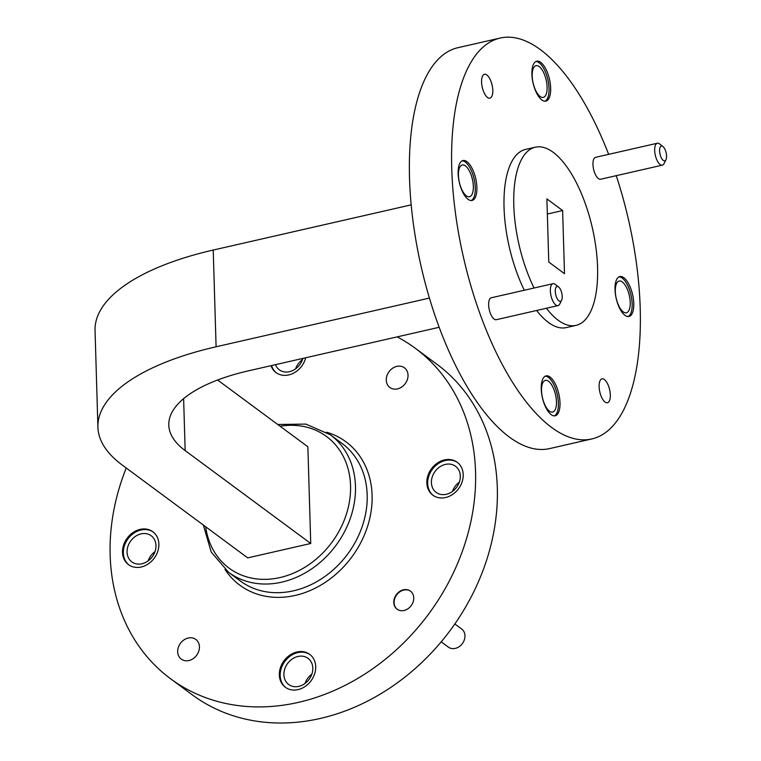 <?xml version="1.0" encoding="UTF-8"?>
<svg xmlns="http://www.w3.org/2000/svg" width="761" height="761" viewBox="0 0 761 761"><rect width="100%" height="100%" fill="white"/><g stroke="black" fill="none" stroke-linecap="round" stroke-linejoin="round"><path stroke-width="1.14" d="M295.62 368.819A16.266 13.365 126.5 0 1 302.507 359.525M302.849 358.412A16.266 13.365 126.5 0 1 289.465 371.682A16.266 13.365 126.5 0 1 279.344 369.817A16.266 13.365 126.5 0 1 275.472 364.662M304.961 683.502A16.266 13.365 126.5 0 1 311.839 674.198M298.807 686.365A16.266 13.365 126.5 0 1 288.685 684.5A16.266 13.365 126.5 0 1 284.776 668.909A16.266 13.365 126.5 0 1 297.912 656.477A16.266 13.365 126.5 0 1 308.034 658.341A16.266 13.365 126.5 0 1 311.934 673.923A16.266 13.365 126.5 0 1 298.807 686.365M148.129 560.895A16.266 13.365 126.5 0 1 155.006 551.601M141.965 563.758A16.266 13.365 126.5 0 1 131.843 561.894A16.266 13.365 126.5 0 1 127.943 546.312A16.266 13.365 126.5 0 1 141.08 533.87A16.266 13.365 126.5 0 1 151.192 535.744A16.266 13.365 126.5 0 1 155.101 551.325A16.266 13.365 126.5 0 1 141.965 563.758M452.462 491.425A16.266 13.365 126.5 0 1 459.34 482.122M446.298 494.289A16.266 13.365 126.5 0 1 436.186 492.424A16.266 13.365 126.5 0 1 432.277 476.833A16.266 13.365 126.5 0 1 445.413 464.4A16.266 13.365 126.5 0 1 455.525 466.265A16.266 13.365 126.5 0 1 459.435 481.846A16.266 13.365 126.5 0 1 446.298 494.289M397.175 336.885A205.613 168.99 126.5 0 1 415.135 348.158A205.613 168.99 126.5 0 1 464.486 545.133A205.613 168.99 126.5 0 1 298.455 702.365A205.613 168.99 126.5 0 1 170.569 678.764A205.613 168.99 126.5 0 1 126.24 468.005M415.135 348.158L436.9 364.253A205.613 168.99 126.5 0 1 486.25 561.238A205.613 168.99 126.5 0 1 320.219 718.47A205.613 168.99 126.5 0 1 192.333 694.869L170.569 678.764M188.89 660.529A12.243 10.064 126.5 0 1 181.27 659.121A12.243 10.064 126.5 0 1 178.331 647.392A12.243 10.064 126.5 0 1 188.224 638.032A12.243 10.064 126.5 0 1 195.834 639.44A12.243 10.064 126.5 0 1 198.773 651.169A12.243 10.064 126.5 0 1 188.89 660.529M397.48 388.89A12.243 10.064 126.5 0 1 389.87 387.482A12.243 10.064 126.5 0 1 386.93 375.753A12.243 10.064 126.5 0 1 396.814 366.393A12.243 10.064 126.5 0 1 404.433 367.801A12.243 10.064 126.5 0 1 407.373 379.53A12.243 10.064 126.5 0 1 397.48 388.89M441.199 641.837L448.296 647.088A11.244 9.237 -53.5 0 0 455.287 648.382A11.244 9.237 -53.5 0 0 464.362 639.782A11.244 9.237 -53.5 0 0 461.67 629.014L454.84 623.963M444.462 459.92A20.471 16.828 -53.5 0 0 427.929 475.568A20.471 16.828 -53.5 0 0 432.847 495.183A20.471 16.828 -53.5 0 0 445.575 497.532A20.471 16.828 -53.5 0 0 462.108 481.875A20.471 16.828 -53.5 0 0 457.19 462.269A20.471 16.828 -53.5 0 0 444.462 459.92M457.608 462.583A20.471 16.828 -53.5 0 0 445.299 460.538A20.471 16.828 -53.5 0 0 428.871 475.891A20.471 16.828 -53.5 0 0 433.266 495.478M140.129 529.39A20.471 16.828 -53.5 0 0 123.596 545.047A20.471 16.828 -53.5 0 0 128.514 564.652A20.471 16.828 -53.5 0 0 141.242 567.002A20.471 16.828 -53.5 0 0 157.774 551.354A20.471 16.828 -53.5 0 0 152.856 531.739A20.471 16.828 -53.5 0 0 140.129 529.39M153.275 532.063A20.471 16.828 -53.5 0 0 140.966 530.008A20.471 16.828 -53.5 0 0 124.538 545.371A20.471 16.828 -53.5 0 0 128.932 564.957M296.961 651.996A20.471 16.828 -53.5 0 0 280.438 667.644A20.471 16.828 -53.5 0 0 285.346 687.259A20.471 16.828 -53.5 0 0 298.084 689.609A20.471 16.828 -53.5 0 0 314.607 673.951A20.471 16.828 -53.5 0 0 309.698 654.346A20.471 16.828 -53.5 0 0 296.961 651.996M310.108 654.66A20.471 16.828 -53.5 0 0 297.798 652.615A20.471 16.828 -53.5 0 0 281.37 667.977A20.471 16.828 -53.5 0 0 285.775 687.563M270.983 365.689A20.471 16.828 -53.5 0 0 276.005 372.576A20.471 16.828 -53.5 0 0 288.742 374.926A20.471 16.828 -53.5 0 0 305.713 357.765M271.572 365.556A20.471 16.828 -53.5 0 0 276.433 372.88M403.444 589.823A11.244 9.237 -53.5 0 0 394.369 598.422A11.244 9.237 -53.5 0 0 397.071 609.19A11.244 9.237 -53.5 0 0 404.062 610.484A11.244 9.237 -53.5 0 0 413.137 601.884A11.244 9.237 -53.5 0 0 410.436 591.116A11.244 9.237 -53.5 0 0 403.444 589.823M410.607 591.24A11.244 9.237 -53.5 0 0 403.777 590.07A11.244 9.237 -53.5 0 0 394.74 598.555A11.244 9.237 -53.5 0 0 397.232 609.314M540.101 96.485A16.266 6.697 77.1 0 0 543.278 97.398A16.266 6.697 77.1 0 0 546.826 83.605A16.266 6.697 77.1 0 0 539.216 66.597A16.266 6.697 77.1 0 0 536.039 65.684A16.266 6.697 77.1 0 0 532.491 79.477A16.266 6.697 77.1 0 0 540.101 96.485M549.442 411.168A16.266 6.697 77.1 0 0 552.619 412.082A16.266 6.697 77.1 0 0 556.167 398.279A16.266 6.697 77.1 0 0 548.557 381.28A16.266 6.697 77.1 0 0 545.38 380.357A16.266 6.697 77.1 0 0 541.832 394.16A16.266 6.697 77.1 0 0 549.442 411.168M623.211 311.848A16.266 6.697 77.1 0 0 626.389 312.761A16.266 6.697 77.1 0 0 629.937 298.968A16.266 6.697 77.1 0 0 622.327 281.96A16.266 6.697 77.1 0 0 619.15 281.047A16.266 6.697 77.1 0 0 615.601 294.84A16.266 6.697 77.1 0 0 623.211 311.848M466.331 195.805A16.266 6.697 77.1 0 0 469.508 196.719A16.266 6.697 77.1 0 0 473.057 182.916A16.266 6.697 77.1 0 0 465.447 165.917A16.266 6.697 77.1 0 0 462.269 164.994A16.266 6.697 77.1 0 0 458.721 178.797A16.266 6.697 77.1 0 0 466.331 195.805M608.638 154.35A205.613 84.623 77.1 0 0 540.348 49.608A205.613 84.623 77.1 0 0 500.186 38.05L457.97 47.686A205.613 84.623 77.1 0 0 413.137 222.088A205.613 84.623 77.1 0 0 509.337 437.052A205.613 84.623 77.1 0 0 549.49 448.61L591.716 438.973A205.613 84.623 77.1 0 0 616.248 175.677M500.186 38.05A205.613 84.623 77.1 0 0 455.363 212.443A205.613 84.623 77.1 0 0 551.563 427.416A205.613 84.623 77.1 0 0 591.716 438.973M546.398 308.253A91.387 37.612 77.1 0 0 558.184 320.248A91.387 37.612 77.1 0 0 576.039 325.375A91.387 37.612 77.1 0 0 595.958 247.867A91.387 37.612 77.1 0 0 553.209 152.324A91.387 37.612 77.1 0 0 535.354 147.196A91.387 37.612 77.1 0 0 534.079 288.01M535.354 147.196L525.613 149.413A91.387 37.612 77.1 0 0 524.329 290.236M536.657 310.478A91.387 37.612 77.1 0 0 548.443 322.464A91.387 37.612 77.1 0 0 566.289 327.601L576.039 325.375M605.052 402.046A12.243 5.042 77.1 0 0 607.44 402.731A12.243 5.042 77.1 0 0 610.113 392.343A12.243 5.042 77.1 0 0 604.386 379.549A12.243 5.042 77.1 0 0 601.989 378.854A12.243 5.042 77.1 0 0 599.326 389.242A12.243 5.042 77.1 0 0 605.052 402.046M487.525 97.475A12.243 5.042 77.1 0 0 489.913 98.159A12.243 5.042 77.1 0 0 492.586 87.781A12.243 5.042 77.1 0 0 486.85 74.978A12.243 5.042 77.1 0 0 484.462 74.283A12.243 5.042 77.1 0 0 481.789 84.671A12.243 5.042 77.1 0 0 487.525 97.475M541.842 99.976A20.471 8.428 77.1 0 0 545.837 101.127A20.471 8.428 77.1 0 0 550.298 83.767A20.471 8.428 77.1 0 0 540.729 62.364A20.471 8.428 77.1 0 0 536.724 61.213A20.471 8.428 77.1 0 0 532.262 78.573A20.471 8.428 77.1 0 0 541.842 99.976M545.009 101.213A20.471 8.428 77.1 0 0 548.538 83.149A20.471 8.428 77.1 0 0 539.102 62.735A20.471 8.428 77.1 0 0 535.934 61.498M551.183 414.659A20.471 8.428 77.1 0 0 555.178 415.81A20.471 8.428 77.1 0 0 559.639 398.441A20.471 8.428 77.1 0 0 550.06 377.047A20.471 8.428 77.1 0 0 546.065 375.896A20.471 8.428 77.1 0 0 541.604 393.256A20.471 8.428 77.1 0 0 551.183 414.659M554.341 415.896A20.471 8.428 77.1 0 0 557.88 397.832A20.471 8.428 77.1 0 0 548.443 377.418A20.471 8.428 77.1 0 0 545.276 376.172M624.952 315.339A20.471 8.428 77.1 0 0 628.947 316.49A20.471 8.428 77.1 0 0 633.409 299.13A20.471 8.428 77.1 0 0 623.83 277.727A20.471 8.428 77.1 0 0 619.835 276.576A20.471 8.428 77.1 0 0 615.373 293.936A20.471 8.428 77.1 0 0 624.952 315.339M628.11 316.576A20.471 8.428 77.1 0 0 631.649 298.512A20.471 8.428 77.1 0 0 622.213 278.098A20.471 8.428 77.1 0 0 619.045 276.861M468.072 199.296A20.471 8.428 77.1 0 0 472.067 200.447A20.471 8.428 77.1 0 0 476.529 183.078A20.471 8.428 77.1 0 0 466.959 161.684A20.471 8.428 77.1 0 0 462.954 160.533A20.471 8.428 77.1 0 0 458.493 177.893A20.471 8.428 77.1 0 0 468.072 199.296M471.24 200.533A20.471 8.428 77.1 0 0 474.769 182.469A20.471 8.428 77.1 0 0 465.332 162.055A20.471 8.428 77.1 0 0 462.165 160.809M561.628 300.195A7.581 3.12 77.1 0 0 561.789 293.213A7.581 3.12 77.1 0 0 558.622 286.992A7.581 3.12 77.1 0 0 558.545 286.935A7.581 3.12 77.1 0 0 555.273 291.339A7.581 3.12 77.1 0 0 558.955 300.88A7.581 3.12 77.1 0 0 561.628 300.195L559.773 303.962A11.244 4.623 -102.9 0 1 558.003 305.608A11.244 4.623 -102.9 0 1 555.806 304.98A11.244 4.623 -102.9 0 1 550.545 293.223A11.244 4.623 -102.9 0 1 553 283.691A11.244 4.623 -102.9 0 1 555.197 284.319A11.244 4.623 -102.9 0 1 555.302 284.405A11.244 4.623 -102.9 0 1 555.416 284.5M553 283.691L491.292 297.779A11.244 4.623 77.1 0 0 488.838 307.311A11.244 4.623 77.1 0 0 494.098 319.068A11.244 4.623 77.1 0 0 496.296 319.696L558.003 305.608M665.951 159.734A7.581 3.12 77.1 0 0 666.113 152.761A7.581 3.12 77.1 0 0 662.945 146.54A7.581 3.12 77.1 0 0 662.869 146.483A7.581 3.12 77.1 0 0 659.597 150.887A7.581 3.12 77.1 0 0 663.278 160.419A7.581 3.12 77.1 0 0 665.951 159.734L664.096 163.51A11.244 4.623 -102.9 0 1 662.327 165.156A11.244 4.623 -102.9 0 1 660.129 164.519A11.244 4.623 -102.9 0 1 654.869 152.771A11.244 4.623 -102.9 0 1 657.323 143.239A11.244 4.623 -102.9 0 1 659.521 143.867A11.244 4.623 -102.9 0 1 659.625 143.953A11.244 4.623 -102.9 0 1 659.739 144.038M657.323 143.239L595.616 157.327A11.244 4.623 77.1 0 0 593.161 166.859A11.244 4.623 77.1 0 0 598.422 178.607A11.244 4.623 77.1 0 0 600.619 179.244L662.327 165.156M548.767 262.031L564.5 273.675L562.626 210.54L546.893 198.897L548.767 262.031M547.34 214.031L562.626 210.54M439.145 327.297L248.581 370.807A147.311 58.036 -1.7 0 0 168.799 425.085A147.311 58.036 -1.7 0 0 185.161 450.598L310.735 543.487L247.725 557.88L122.15 464.981A218.226 85.974 -1.7 0 1 97.912 427.187A218.226 85.974 -1.7 0 1 216.095 346.778L429.394 298.084M310.735 543.487L307.863 446.774L217.608 380.005M97.912 427.187L95.049 330.474A218.226 85.974 -1.7 0 1 213.223 250.055L411.197 204.861M330.341 434.797A85.536 70.297 126.5 0 1 350.869 516.738A85.536 70.297 126.5 0 1 281.798 582.146A85.536 70.297 126.5 0 1 228.604 572.329L240.305 580.985A85.536 70.297 -53.5 0 0 293.508 590.812A85.536 70.297 -53.5 0 0 362.578 525.404A85.536 70.297 -53.5 0 0 342.05 443.454L330.341 434.797L305.855 424.096L277.736 424.486M205.679 526.774A81.884 67.291 -53.5 0 0 280.029 577.551A81.884 67.291 -53.5 0 0 350.583 488.058A81.884 67.291 -53.5 0 0 280.077 426.217M326.517 432.191A89.189 73.303 126.5 0 1 370.493 514.912A89.189 73.303 126.5 0 1 295.287 595.406A89.189 73.303 126.5 0 1 224.99 569.437M185.161 450.598L183.62 398.65M213.223 250.055L216.095 346.778M558.622 286.992L555.302 284.405M662.945 146.54L659.625 143.953M203.349 525.042L211.206 552.039L228.604 572.329"/></g></svg>
